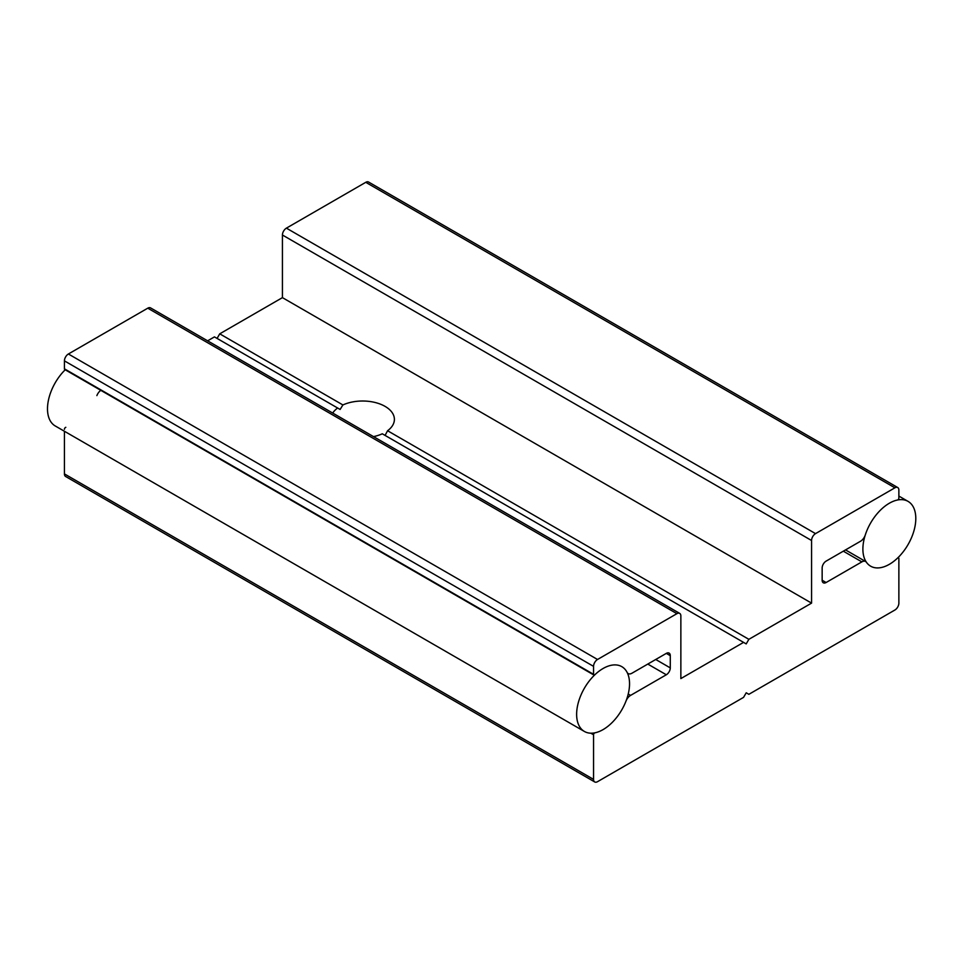 <?xml version="1.0" encoding="UTF-8"?>
<svg xmlns="http://www.w3.org/2000/svg" width="964" height="964" viewBox="0 0 964 964"><rect width="100%" height="100%" fill="white"/><g stroke="black" fill="none" stroke-linecap="round" stroke-linejoin="round"><path stroke-width="1.45" d="M743.569 642.386L680.861 678.584L680.861 615.96A5.615 3.241 120 0 0 679.704 613.393A5.615 3.241 120 0 0 676.897 613.67L597.523 659.484A5.615 3.241 120 0 0 593.559 666.365L593.559 674.318A1.494 0.868 120 0 0 593.872 675.005A1.494 0.868 120 0 0 594.945 674.679A37.415 21.606 -60 0 1 621.792 666.642A37.415 21.606 -60 0 1 627.13 672.438A7.483 4.326 120 0 0 628.203 673.595A7.483 4.326 120 0 0 631.95 673.221L666.317 653.375A5.615 3.241 -60 0 1 669.124 653.098A5.615 3.241 -60 0 1 670.281 655.677L670.281 667.895A5.615 3.241 -60 0 1 666.317 674.764L630.577 695.393A7.483 4.326 120 0 0 625.998 701.093A37.415 21.606 -60 0 1 594.945 732.821A1.494 0.868 120 0 0 593.559 734.785L593.559 779.394A5.615 3.241 120 0 0 594.728 781.961A5.615 3.241 120 0 0 597.523 781.684L743.569 697.37L746.208 692.791L748.859 694.321L894.905 610.007A5.615 3.241 120 0 0 898.87 603.127L898.87 558.518A1.494 0.868 120 0 0 898.556 557.831A1.494 0.868 120 0 0 897.484 558.144A37.415 21.606 -60 0 1 870.637 566.181A37.415 21.606 -60 0 1 866.431 562.277A7.483 4.326 120 0 0 865.588 561.506A7.483 4.326 120 0 0 861.852 561.879L826.112 582.509A5.615 3.241 -60 0 1 823.304 582.786A5.615 3.241 -60 0 1 822.147 580.22L822.147 568.001A5.615 3.241 -60 0 1 826.112 561.12L860.478 541.274A7.483 4.326 120 0 0 865.298 534.936A37.415 21.606 -60 0 1 897.484 500.015A1.494 0.868 120 0 0 898.87 498.051L898.87 490.098A5.615 3.241 120 0 0 897.701 487.531A5.615 3.241 120 0 0 894.905 487.808L815.532 533.622A5.615 3.241 120 0 0 811.567 540.503L811.567 603.127L748.859 639.325L746.208 643.904L382.286 433.8A31.8 18.364 180 0 1 373.526 436.62M332.725 413.062A31.8 18.364 180 0 1 337.617 408.013L340.111 409.447L342.907 404.952A31.8 18.364 180 0 1 385.082 406.386A31.8 18.364 180 0 1 394.397 419.376A31.8 18.364 180 0 1 387.576 430.739L385.082 435.403M207.622 340.834L214.442 336.894L340.111 409.447M217.081 338.424L219.732 333.833L342.907 404.952M64.431 431.269L64.431 473.902A5.615 3.241 120 0 0 65.588 476.469L594.728 781.961M65.817 427.329A1.494 0.868 120 0 0 64.431 429.293M100.798 390.336A7.483 4.326 120 0 0 96.87 395.602M679.704 613.393L150.577 307.902A5.615 3.241 120 0 0 147.769 308.179L68.396 353.993A5.615 3.241 120 0 0 64.431 360.873L64.431 368.826A1.494 0.868 120 0 0 64.745 369.513L593.872 675.005M219.732 333.833L282.428 297.635L282.428 235.011L811.567 540.503M897.701 487.531L368.573 182.039A5.615 3.241 120 0 0 365.766 182.317L286.404 228.143A5.615 3.241 120 0 0 282.428 235.011M282.428 297.635L811.567 603.127M387.576 430.739L748.859 639.325M621.792 709.853A37.415 21.606 120 0 0 621.792 666.642A37.415 21.606 120 0 0 584.377 688.248A37.415 21.606 120 0 0 584.377 731.447A37.415 21.606 120 0 0 621.792 709.853M584.377 731.447L55.249 425.968A37.415 21.606 -60 0 1 65.528 369.465M915.8 518.512A37.415 21.606 120 0 0 908.052 501.376A37.415 21.606 120 0 0 870.637 522.982A37.415 21.606 120 0 0 870.637 566.181A37.415 21.606 120 0 0 899.472 556.156A37.415 21.606 120 0 0 915.8 518.512M843.331 551.179L861.852 561.879M822.147 580.22L826.112 582.509M365.766 182.317L894.905 487.808M286.404 228.143L815.532 533.622M147.769 308.179L676.897 613.67M68.396 353.993L597.523 659.484M64.431 360.873L593.559 666.365M64.431 368.826L593.559 674.318M666.317 653.375L670.281 655.677M655.737 659.484L670.281 667.895M647.796 664.076L666.317 674.764M628.227 694.044L630.577 695.393M590.824 733.194L593.559 734.785M64.431 473.902L593.559 779.394M845.524 549.914L865.588 561.506M627.504 673.185L628.203 673.595M908.052 501.376L898.87 496.074"/></g></svg>
